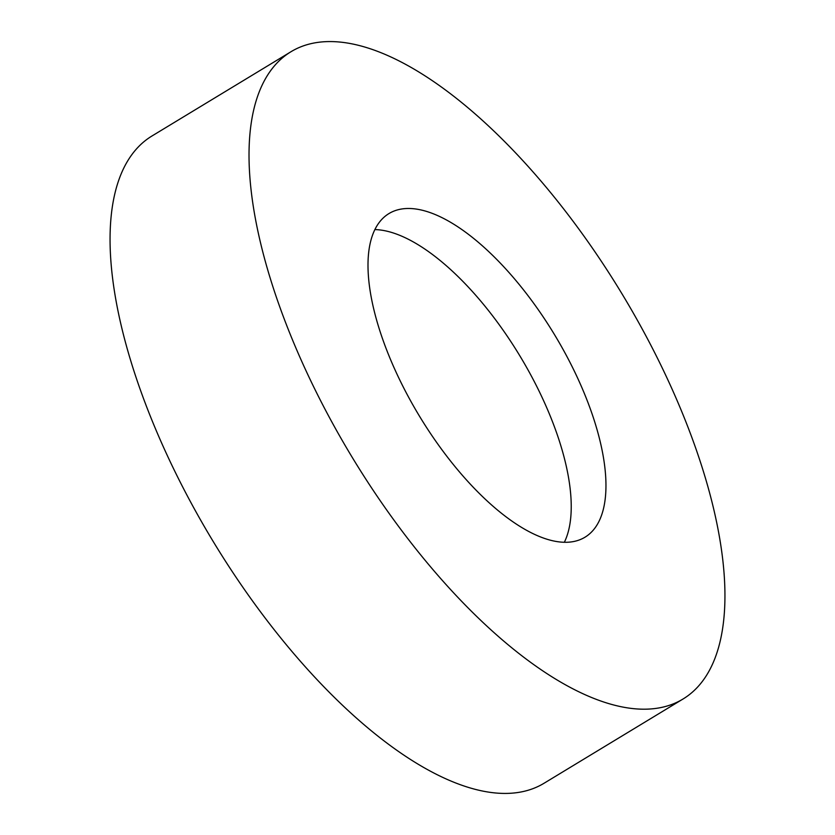 <?xml version="1.0" encoding="UTF-8"?>
<svg xmlns="http://www.w3.org/2000/svg" width="835" height="835" viewBox="0 0 835 835"><rect width="100%" height="100%" fill="white"/><g stroke="black" fill="none" stroke-linecap="round" stroke-linejoin="round"><path stroke-width="1.25" d="M315.233 389.997A378.38 157.711 -121.2 0 1 290.862 51.801A378.38 157.711 -121.2 0 1 658.731 360.772A378.38 157.711 -121.2 0 1 683.103 698.968A378.38 157.711 -121.2 0 1 315.233 389.997M683.103 698.968L544.138 783.199A378.38 157.711 -121.2 0 1 176.268 474.228A378.38 157.711 -121.2 0 1 151.897 136.032L290.862 51.801M374.863 229.583A189.19 78.855 -121.2 0 1 538.116 389.141A189.19 78.855 -121.2 0 1 564.366 542.249M572.852 368.078A189.19 78.855 -121.2 0 1 585.043 537.176A189.19 78.855 -121.2 0 1 401.103 382.691A189.19 78.855 -121.2 0 1 388.922 213.593A189.19 78.855 -121.2 0 1 572.852 368.078"/></g></svg>
